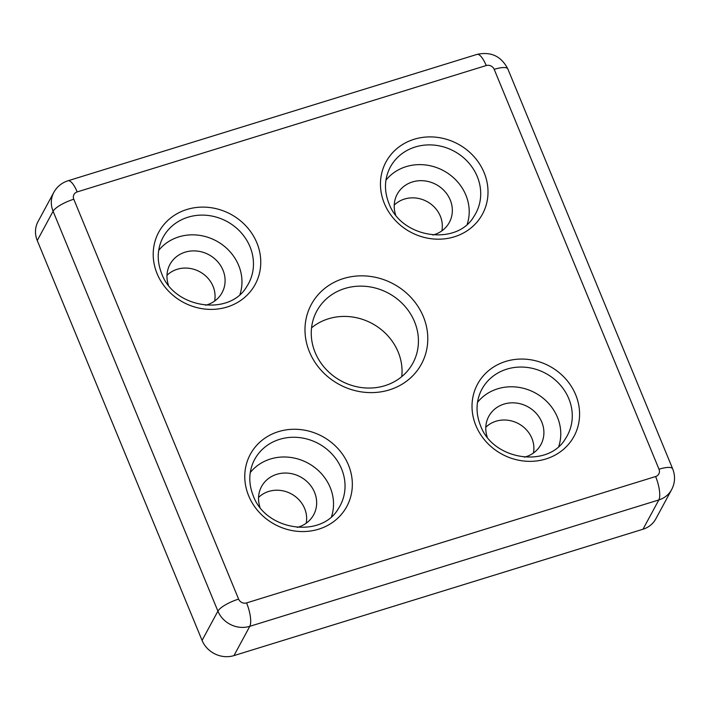 <?xml version="1.0" encoding="UTF-8"?>
<svg xmlns="http://www.w3.org/2000/svg" width="710" height="710" viewBox="0 0 710 710"><rect width="100%" height="100%" fill="white"/><g stroke="black" fill="none" stroke-linecap="round" stroke-linejoin="round"><path stroke-width="1.06" d="M401.762 376.628A54.643 49.842 28.4 0 0 398.177 352.027A54.643 49.842 28.4 0 0 311.548 327.851M315.133 352.453A54.643 49.842 28.4 0 0 362.828 387.731A54.643 49.842 28.4 0 0 412.909 363.085A54.643 49.842 28.4 0 0 414.551 321.736A54.643 49.842 28.4 0 0 366.857 286.467A54.643 49.842 28.4 0 0 316.775 311.104A54.643 49.842 28.4 0 0 315.133 352.453M309.436 351.823A62.604 57.102 28.4 0 0 389.337 389.905A62.604 57.102 28.4 0 0 423.346 316.633A62.604 57.102 28.4 0 0 343.445 278.551A62.604 57.102 28.4 0 0 309.436 351.823M558.805 446.315A46.842 42.724 28.4 0 0 557.448 417.302A46.842 42.724 28.4 0 0 520.315 387.616A46.842 42.724 28.4 0 0 477.502 402.357M331.561 516.525A46.842 42.724 28.4 0 0 330.212 487.513A46.842 42.724 28.4 0 0 293.07 457.826A46.842 42.724 28.4 0 0 250.257 472.567M467.242 224.156A46.842 42.724 28.4 0 0 465.884 195.143A46.842 42.724 28.4 0 0 428.751 165.457A46.842 42.724 28.4 0 0 385.938 180.198M239.998 294.375A46.842 42.724 28.4 0 0 238.64 265.354A46.842 42.724 28.4 0 0 201.507 235.676A46.842 42.724 28.4 0 0 158.694 250.408M168.403 285.083A29.634 27.033 -151.6 0 1 169.042 266.312A29.634 27.033 -151.6 0 1 195.995 250.958A29.634 27.033 -151.6 0 1 222.993 270.19A29.634 27.033 -151.6 0 1 221.023 294.419A29.634 27.033 -151.6 0 1 205.66 305.229M214.606 301.075A28.107 25.64 28.4 0 0 213.08 286.378A28.107 25.64 28.4 0 0 166.983 275.329M395.647 214.873A29.634 27.033 -151.6 0 1 396.286 196.102A29.634 27.033 -151.6 0 1 423.231 180.748A29.634 27.033 -151.6 0 1 450.238 199.98A29.634 27.033 -151.6 0 1 448.267 224.209A29.634 27.033 -151.6 0 1 432.905 235.019M441.851 230.865A28.107 25.64 28.4 0 0 440.324 216.168A28.107 25.64 28.4 0 0 394.227 205.119M259.975 507.242A29.634 27.033 -151.6 0 1 260.605 488.471A29.634 27.033 -151.6 0 1 287.559 473.117A29.634 27.033 -151.6 0 1 314.557 492.349A29.634 27.033 -151.6 0 1 312.586 516.578A29.634 27.033 -151.6 0 1 297.233 527.388M306.17 523.234A28.107 25.64 28.4 0 0 304.643 508.537A28.107 25.64 28.4 0 0 258.546 497.479M487.22 437.023A29.634 27.033 -151.6 0 1 487.85 418.261A29.634 27.033 -151.6 0 1 514.803 402.898A29.634 27.033 -151.6 0 1 541.801 422.139A29.634 27.033 -151.6 0 1 539.831 446.368A29.634 27.033 -151.6 0 1 524.477 457.169M533.414 453.024A28.107 25.64 28.4 0 0 531.888 438.327A28.107 25.64 28.4 0 0 485.791 427.269M37.257 240.53L202.075 640.411L217.908 611.132L53.09 211.252L37.257 240.53A24.983 22.782 -151.6 0 1 38.012 221.626L53.836 192.348A24.983 22.782 -151.6 0 0 53.09 211.252A18.735 5.121 157.6 0 1 73.787 199.235L238.604 599.116A6.248 5.698 28.4 0 0 246.574 602.914L655.614 476.534A6.248 5.698 28.4 0 0 659.004 469.221L494.187 69.34A6.248 5.698 28.4 0 0 486.217 65.542L77.177 191.922A6.248 5.698 28.4 0 0 73.787 199.235M233.963 655.605L642.994 529.225L658.827 499.947L249.787 626.327L233.963 655.605A24.983 22.782 -151.6 0 1 202.075 640.411M494.187 69.34A18.735 5.121 -22.4 0 1 507.854 68.959L672.672 468.84C675.441 475.922 675.103 482.853 671.642 489.616L655.809 518.886A24.983 22.782 -151.6 0 1 642.994 529.225M384.35 203.459A54.83 50.011 -151.6 0 1 414.134 139.275A54.83 50.011 -151.6 0 1 484.113 172.628A54.83 50.011 -151.6 0 1 454.329 236.812A54.83 50.011 -151.6 0 1 384.35 203.459M477.262 176.559A48.591 44.322 28.4 0 0 432.993 145.017A48.591 44.322 28.4 0 0 388.805 170.205C384.341 180.819 384.376 191.86 388.902 203.326C401.292 238.409 456.974 246.334 474.031 216.293A48.591 44.322 28.4 0 0 477.262 176.559M475.913 425.609A54.83 50.011 -151.6 0 1 505.697 361.434A54.83 50.011 -151.6 0 1 575.686 394.787A54.83 50.011 -151.6 0 1 545.901 458.971A54.83 50.011 -151.6 0 1 475.913 425.609M568.825 398.718A48.591 44.322 28.4 0 0 524.557 367.177A48.591 44.322 28.4 0 0 480.368 392.355C475.913 402.969 475.94 414.01 480.466 425.485C492.864 460.559 548.537 468.493 565.595 438.443A48.591 44.322 28.4 0 0 568.825 398.718M157.105 273.669A54.83 50.011 -151.6 0 1 186.89 209.485A54.83 50.011 -151.6 0 1 256.869 242.838A54.83 50.011 -151.6 0 1 227.085 307.022A54.83 50.011 -151.6 0 1 157.105 273.669M250.018 246.769A48.591 44.322 28.4 0 0 205.749 215.237A48.591 44.322 28.4 0 0 161.56 240.415C157.096 251.029 157.132 262.07 161.658 273.536C174.048 308.619 229.729 316.545 246.787 286.503A48.591 44.322 28.4 0 0 250.018 246.769M248.669 495.828A54.83 50.011 -151.6 0 1 278.453 431.644A54.83 50.011 -151.6 0 1 348.441 464.997A54.83 50.011 -151.6 0 1 318.657 529.181A54.83 50.011 -151.6 0 1 248.669 495.828M341.59 468.928A48.591 44.322 28.4 0 0 297.321 437.387A48.591 44.322 28.4 0 0 253.124 462.574C248.669 473.179 248.695 484.229 253.23 495.695C265.62 530.778 321.293 538.704 338.359 508.662A48.591 44.322 28.4 0 0 341.59 468.928M246.574 602.914A18.735 5.724 -107.2 0 1 249.787 626.327A24.983 22.782 -151.6 0 1 217.908 611.132A18.735 5.121 -22.4 0 1 238.604 599.116M671.642 489.616A24.983 22.782 -151.6 0 1 658.827 499.947A18.735 5.724 -107.2 0 0 655.614 476.534M672.672 468.84A18.735 5.121 157.6 0 0 659.004 469.221M486.217 65.542A18.735 5.724 -107.2 0 0 477.031 54.395C491.018 51.377 501.287 56.232 507.854 68.959M77.177 191.922A18.735 5.724 -107.2 0 0 67.991 180.775L477.031 54.395M67.991 180.775C61.761 182.79 57.04 186.65 53.836 192.348"/></g></svg>
